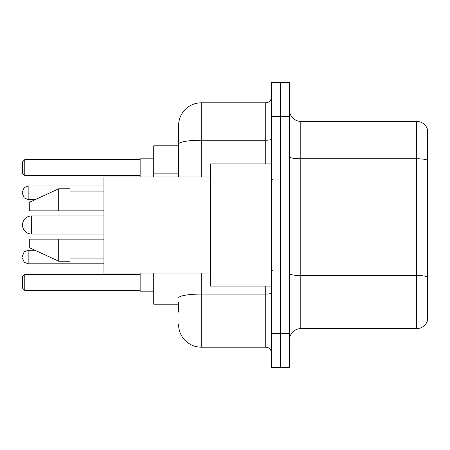 <?xml version="1.0" encoding="UTF-8"?>
<svg xmlns="http://www.w3.org/2000/svg" width="450" height="450" viewBox="0 0 450 450"><rect width="100%" height="100%" fill="white"/><g stroke="black" fill="none" stroke-linecap="round" stroke-linejoin="round"><path stroke-width="0.67" d="M178.616 165.938L178.616 144.146L178.616 145.811L153.731 145.811L153.731 176.923M178.616 304.189L153.731 304.189L153.731 273.077M178.616 312.109L178.616 301.928M271.384 333.602L271.384 367.543L280.434 367.543L280.434 333.602L280.434 367.543L289.485 367.543L289.485 333.602L280.434 333.602L280.434 116.398L280.434 333.602L271.384 333.602L271.384 116.398L280.434 116.398L280.434 82.457L280.434 116.398L289.485 116.398L289.485 333.602M289.485 116.398L289.485 82.457L271.384 82.457L271.384 116.398M201.246 273.077L201.246 347.181L265.725 347.181L265.725 286.088M178.616 176.923L178.616 125.449A22.624 22.624 0 0 1 201.246 102.819L265.725 102.819A5.659 5.659 0 0 0 271.384 97.166M178.616 125.449L178.616 137.891M271.384 352.834A5.659 5.659 0 0 0 265.725 347.181M201.246 347.181A22.624 22.624 0 0 1 178.616 324.551M289.485 339.941A11.312 11.312 0 0 1 300.797 328.624L416.638 328.624L416.638 121.376L300.797 121.376A11.312 11.312 0 0 1 289.485 110.059A11.312 11.312 0 0 0 300.797 121.376L300.797 328.624M427.5 129.521A11.312 11.312 0 0 0 416.638 121.376A11.312 11.312 0 0 1 427.5 129.521L427.5 320.479A11.312 11.312 0 0 1 416.638 328.624M427.5 160.341L427.5 283.376M103.95 215.949L31.551 215.949A9.051 9.051 0 0 0 22.5 225A9.051 9.051 0 0 1 31.551 215.949L31.551 234.051A9.051 9.051 0 0 1 22.5 225M271.384 163.912L210.291 163.912L210.291 286.088L271.384 286.088M210.291 176.923L103.95 176.923L103.95 273.077L210.291 273.077M58.703 210.859L29.289 210.859L29.289 202.376L58.703 188.797L58.703 210.859L103.95 210.859M58.703 188.797L70.014 188.797L70.014 210.859M103.95 239.141L70.014 239.141L70.014 261.202L58.703 261.202L58.703 239.141L29.289 239.141L29.289 247.624L58.703 261.202M29.289 239.141L36.776 239.141M70.014 239.141L58.703 239.141M140.153 273.077L140.153 291.178L153.731 291.178M153.731 158.822L140.153 158.822L140.153 176.923M24.761 290.391L22.5 288.124L22.5 276.812L24.761 274.551L24.761 290.391L140.153 290.391M24.761 274.551L140.153 274.551M24.761 175.449L22.5 173.188L22.5 161.876L24.761 159.609L24.761 175.449L140.153 175.449M24.761 159.609L140.153 159.609M22.5 257.017L22.5 255.887L22.5 257.017M22.5 192.757L22.5 193.888L22.5 192.757M178.616 173.857L153.731 173.857M271.384 293.085A5.659 0.984 0 0 1 265.725 294.069L201.246 294.069A22.624 3.926 180 0 0 178.616 298.001M201.246 102.819L201.246 140.214L265.725 140.214L265.725 102.819M178.616 144.146A22.624 3.926 180 0 1 201.246 140.214L201.246 176.923M265.725 163.912L265.725 140.214A5.659 0.984 0 0 0 271.384 139.23M427.5 160.183A11.312 1.963 180 0 0 416.638 158.766L300.797 158.766A11.312 1.963 -0 0 1 289.485 156.803M427.5 276.93A11.312 1.963 180 0 0 416.638 275.518L300.797 275.518A11.312 1.963 0 0 1 289.485 273.549M22.5 255.887L24.188 251.854L28.159 250.228L24.188 251.854L22.5 255.887L24.188 251.854L28.159 250.228L24.188 251.854L22.5 255.887L24.188 251.854L28.159 250.228L24.188 251.854L22.5 255.887L24.188 251.854L28.159 250.228L24.188 251.854L22.5 255.887L24.188 251.854L28.159 250.228L24.188 251.854L22.5 255.887L24.188 251.854L28.159 250.228L24.188 251.854L22.5 255.887L24.188 251.854L28.159 250.228L28.159 263.801L24.188 262.176L22.5 258.148L24.188 262.176L28.159 263.801L24.188 262.176L22.5 258.148L24.188 262.176L28.159 263.801L24.188 262.176L22.5 258.148L24.188 262.176L28.159 263.801L24.188 262.176L22.5 258.148L24.188 262.176L28.159 263.801L24.188 262.176L22.5 258.148L24.188 262.176L28.159 263.801L24.188 262.176L22.5 258.148L24.188 262.176L28.159 263.801L103.95 263.801M103.95 185.968L28.159 185.968L28.159 199.547L24.188 197.921L22.5 193.888M272.514 179.747L271.384 178.616M70.014 191.059L103.95 191.059M70.014 258.941L103.95 258.941M272.514 270.253L271.384 271.384M103.95 234.051L31.551 234.051M28.159 250.228L34.926 250.228M28.159 263.801L24.188 262.176L22.5 258.148M28.159 199.547L35.415 199.547M28.159 185.968L24.188 187.594L22.5 191.627"/></g></svg>
